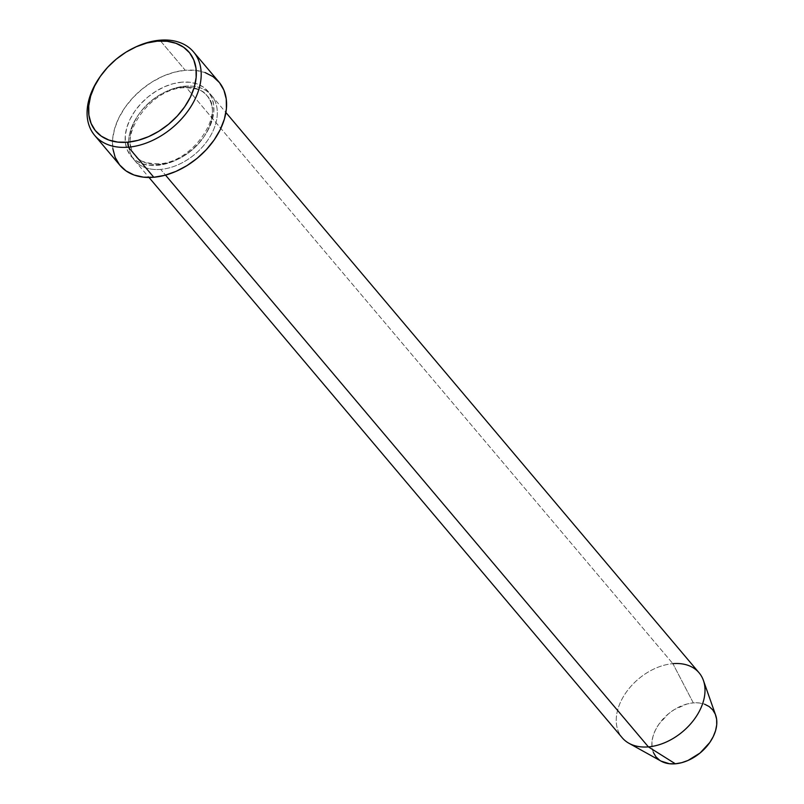 <?xml version="1.0" encoding="UTF-8"?>
<svg xmlns="http://www.w3.org/2000/svg" width="804" height="804" viewBox="0 0 804 804"><rect width="100%" height="100%" fill="white"/><g stroke="black" fill="none" stroke-linecap="round" stroke-linejoin="round"><path stroke-width="0.6" stroke-dasharray="4.02 3.01" d="M181.784 82.169A50.32 34.381 -40.2 0 0 126.871 127.424A50.32 34.381 -40.2 0 0 157.293 165.373L165.855 163.865L174.548 160.81L183.061 156.328L191.05 150.599L198.206 143.846L204.266 136.308L208.99 128.298L212.206 120.108L213.774 112.068L213.643 104.47L211.814 97.616L208.367 91.767L203.422 87.144L197.181 83.928L189.875 82.249L181.784 82.169L173.222 83.676L164.518 86.731L156.016 91.214L148.026 96.942L140.861 103.696L134.801 111.223L130.077 119.243L126.871 127.424L125.303 135.474L125.434 143.072L127.253 149.926L130.71 155.775L135.655 160.398L141.896 163.604L149.202 165.292L157.293 165.373A50.32 34.381 -40.2 0 0 212.206 120.108A50.32 34.381 -40.2 0 0 181.784 82.169M159.855 164.408A46.732 31.929 139.8 0 1 133.062 152.338A46.732 31.929 139.8 0 1 140.559 111.957A46.732 31.929 139.8 0 1 182.598 87.144A46.732 31.929 -40.2 0 0 140.559 111.957A46.732 31.929 -40.2 0 0 133.062 152.338A46.732 31.929 -40.2 0 0 159.855 164.408A46.732 31.929 -40.2 0 0 201.904 139.594A46.732 31.929 -40.2 0 0 209.392 99.214A46.732 31.929 -40.2 0 0 182.598 87.144A46.732 31.929 139.8 0 1 209.392 99.214A46.732 31.929 139.8 0 1 201.904 139.594A46.732 31.929 139.8 0 1 159.855 164.408M160.679 169.383A50.32 34.381 139.8 0 1 130.258 131.434A50.32 34.381 139.8 0 1 185.171 86.179A50.32 34.381 139.8 0 1 211.372 95.314A50.32 34.381 139.8 0 1 207.894 139.976A50.32 34.381 139.8 0 1 160.679 169.383L165.523 175.121L160.679 169.383A50.32 34.381 139.8 0 1 134.479 160.247A50.32 34.381 139.8 0 1 137.946 115.585A50.32 34.381 139.8 0 1 185.171 86.179L672.878 663.662L185.171 86.179A50.32 34.381 139.8 0 1 215.593 124.117A50.32 34.381 139.8 0 1 160.679 169.383M715.65 715.158A36.843 25.175 -40.2 0 0 693.299 702.887L672.878 663.662A50.32 34.381 -40.2 0 0 625.653 693.078A50.32 34.381 -40.2 0 0 622.185 737.74M699.078 672.797A50.32 34.381 -40.2 0 0 672.878 663.662L693.299 702.887L699.219 702.947L704.575 704.183M218.969 82.028A64.702 44.21 -40.2 0 0 185.282 70.28L159.875 40.2L185.282 70.28A64.702 44.21 -40.2 0 0 124.57 108.088A64.702 44.21 -40.2 0 0 120.108 165.513M715.289 714.193L715.63 715.088M661.059 761.117L659.531 760.152M653.391 752.494L652.054 747.469L651.954 741.911L653.099 736.022L655.451 730.032L658.908 724.163L668.586 713.701L674.435 709.51L687.038 703.992L693.299 702.887A36.843 25.175 -40.2 0 0 656.416 728.183A36.843 25.175 -40.2 0 0 661.159 761.177M100.399 76.269A64.702 44.21 139.8 0 1 134.288 47.657M112.831 148.589L112.66 138.821L114.681 128.469L118.801 117.947L124.881 107.646L132.67 97.957L141.876 89.274L152.147 81.907L163.091 76.149L174.277 72.219L185.282 70.28L195.684 70.39L205.07 72.551M120.067 165.463L119.615 164.92M628.969 743.288A50.32 34.381 139.8 0 1 622.487 698.224A50.32 34.381 139.8 0 1 672.878 663.662M134.871 47.366A64.702 44.21 -40.2 0 0 100.018 76.802M158.679 163.795C145.996 163.584 138.278 160.961 135.524 155.926C116.63 138.358 149.745 88.581 183.784 87.747C196.266 87.877 203.985 90.51 206.929 95.626C225.823 113.193 192.719 162.971 158.679 163.795M211.372 95.314L225.914 112.53M134.479 160.247L149.021 177.473"/><path stroke-width="1.21" d="M134.288 47.657A64.702 44.21 139.8 0 1 159.875 40.2L157.313 41.165A61.104 41.748 139.8 0 1 194.246 87.244A61.104 41.748 139.8 0 1 127.575 142.207L128.389 147.182A64.702 44.21 -40.2 0 0 198.99 88.993A64.702 44.21 -40.2 0 0 159.875 40.2A64.702 44.21 139.8 0 1 193.563 51.948A64.702 44.21 139.8 0 1 189.101 109.374A64.702 44.21 139.8 0 1 128.389 147.182L153.795 177.262A64.702 44.21 -40.2 0 0 214.497 139.444A64.702 44.21 -40.2 0 0 218.969 82.028L193.563 51.948M149.021 177.473L622.185 737.74A50.32 34.381 -40.2 0 0 648.386 746.876L165.523 175.121L648.386 746.876L675.37 763.8A36.843 25.175 -40.2 0 0 707.208 745.891A36.843 25.175 -40.2 0 0 715.65 715.158L703.41 680.425A50.32 34.381 139.8 0 1 691.862 722.414A50.32 34.381 139.8 0 1 648.386 746.876A50.32 34.381 -40.2 0 0 695.601 717.459A50.32 34.381 -40.2 0 0 699.078 672.797L225.914 112.53M672.878 663.662A50.32 34.381 139.8 0 1 703.41 680.425M704.575 704.183L709.138 706.535L712.766 709.912L715.289 714.193L716.625 719.218L716.716 724.776L715.57 730.665L713.218 736.655L709.761 742.524L700.083 752.986L688.013 760.453L681.641 762.694L675.37 763.8L669.451 763.74L661.059 761.117M659.531 760.152L655.913 756.775L653.391 752.494M157.313 41.165L146.921 43.004L136.348 46.712L126.017 52.149L116.319 59.104L107.625 67.315L100.269 76.46L94.53 86.189L90.631 96.128L88.731 105.897L88.882 115.123L91.103 123.444L95.294 130.549L101.294 136.157L108.882 140.057L117.746 142.107L127.575 142.207L137.966 140.368L148.529 136.66L158.86 131.223L168.559 124.268L177.262 116.057L184.618 106.912L190.357 97.183L194.246 87.244L196.156 77.475L195.995 68.25L193.784 59.928L189.593 52.823L183.583 47.215L176.006 43.316L167.131 41.275L157.313 41.165L159.875 40.2A64.702 44.21 -40.2 0 0 134.871 47.366L133.695 47.938A61.104 41.748 139.8 0 1 157.313 41.165M94.701 135.434L120.108 165.513A64.702 44.21 -40.2 0 0 153.795 177.262L128.389 147.182A64.702 44.21 139.8 0 1 94.701 135.434A64.702 44.21 139.8 0 1 100.399 76.269M205.07 72.551L213.1 76.681L219.462 82.621L223.894 90.138L226.246 98.952L226.406 108.721L224.396 119.062L220.266 129.595L214.196 139.896L206.397 149.574L197.191 158.267L186.92 165.634L175.986 171.393L164.8 175.312L153.795 177.262L143.393 177.151L133.997 174.991L125.967 170.86L119.615 164.92L115.173 157.403L112.831 148.589M648.386 746.876A50.32 34.381 139.8 0 1 628.969 743.288L661.159 761.177A36.843 25.175 -40.2 0 0 675.37 763.8L648.386 746.876M100.771 75.737L100.018 76.802A64.702 44.21 -40.2 0 0 128.389 147.182L127.575 142.207A61.104 41.748 139.8 0 1 100.771 75.737A61.104 41.748 139.8 0 1 133.695 47.938"/></g></svg>
